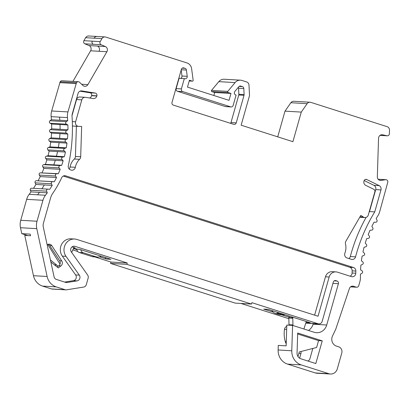 <?xml version="1.0" encoding="UTF-8"?>
<svg xmlns="http://www.w3.org/2000/svg" width="410" height="410" viewBox="0 0 410 410"><rect width="100%" height="100%" fill="white"/><g stroke="black" fill="none" stroke-linecap="round" stroke-linejoin="round"><path stroke-width="0.61" d="M27.885 235.591L21.781 233.649L30.186 234.13L30.535 235.745L24.759 235.412L33.466 275.694A14.355 13.356 -86.7 0 0 42.589 286.103L51.45 288.927A3.587 3.341 -86.7 0 0 52.219 289.07L65.877 289.855A3.587 3.341 -86.7 0 1 65.108 289.716L56.247 286.892A14.355 13.356 -86.7 0 1 47.124 276.483L36.787 228.657A14.355 13.356 -86.7 0 1 37.018 221.231L42.947 200.28A14.355 13.356 -86.7 0 1 45.469 195.247A104.089 96.847 93.3 0 0 47.288 192.818L39.411 192.362A104.089 96.847 -86.7 0 1 37.592 194.791L45.469 195.247M305.957 322.542L310.324 322.793L306.285 321.507L303.902 328.994M47.155 244.842L47.165 244.832A3.587 3.341 -86.7 0 1 51.819 245.687L61.746 260.909L59.645 260.786A3.587 3.341 -86.7 0 1 58.814 265.788L57.174 267.028M105.529 257.577A1.435 1.338 93.3 0 0 106.472 259.043L110.941 259.299L101.224 256.204A71.786 66.789 93.3 0 0 100.286 256.588A7.18 6.678 -86.7 0 1 97.503 257.065A7.18 6.678 -86.7 0 1 95.966 256.783L83.21 252.719A3.587 3.341 -86.7 0 1 80.862 249.721L73.503 248.404M73.774 247.824L75.153 247.901L73.923 247.512L72.191 251.186A3.587 3.341 93.3 0 0 71.832 252.662M292.863 325.478A1.435 1.338 93.3 0 0 292.945 324.945L292.771 318.227A1.435 1.338 -86.7 0 1 292.832 317.765L292.971 317.268L284.765 314.654A3.587 3.341 -86.7 0 1 282.649 314.731L279.359 313.681A7.18 6.678 -86.7 0 1 276.765 312.107L268.145 309.36L263.681 309.104L273.045 312.087M47.288 192.818L46.627 191.147A1.435 1.338 -86.7 0 1 48.016 189.148L49.697 189.353A104.089 96.847 93.3 0 0 52.213 185.392L51.414 183.793A1.435 1.338 -86.7 0 1 52.639 181.676L54.335 181.722A104.089 96.847 93.3 0 0 56.518 177.545L55.596 176.028A1.435 1.338 -86.7 0 1 56.647 173.799L58.338 173.691A104.089 96.847 93.3 0 0 60.178 169.325L59.132 167.9A1.435 1.338 -86.7 0 1 59.998 165.589L61.674 165.317A104.089 96.847 93.3 0 0 63.155 160.802L61.997 159.485A1.435 1.338 -86.7 0 1 62.674 157.102L64.324 156.676A104.089 96.847 93.3 0 0 65.431 152.043L64.17 150.834A1.435 1.338 -86.7 0 1 64.652 148.399L66.261 147.82A104.089 96.847 93.3 0 0 66.989 143.105L65.636 142.024A1.435 1.338 -86.7 0 1 65.918 139.554L67.476 138.826A104.089 96.847 93.3 0 0 67.819 134.065L66.384 133.112A1.435 1.338 -86.7 0 1 66.461 130.626L67.957 129.76A104.089 96.847 93.3 0 0 67.911 124.983L66.405 124.174A1.435 1.338 -86.7 0 1 66.282 121.693L67.701 120.689A104.089 96.847 93.3 0 0 67.445 117.593A14.355 13.356 -86.7 0 1 67.952 111.92L76.465 82.728A2.152 2.004 -86.7 0 1 79.504 82.236L82.84 85.429A3.587 3.341 93.3 0 0 87.909 84.614L106.902 51.727A3.587 3.341 93.3 0 0 105.314 46.514L101.157 44.751A2.152 2.004 -86.7 0 1 100.204 41.62L101.931 38.632A3.587 3.341 -86.7 0 1 105.739 37.064L186.96 62.93A7.18 6.678 -86.7 0 1 191.629 68.742L193.161 80.339A0.717 0.666 -86.7 0 1 192.305 81.134L189.43 80.222L187.483 87.099L229.021 100.332L230.968 93.449L228.093 92.532A0.717 0.666 -86.7 0 1 227.791 91.368L235.094 82.584A7.18 6.678 -86.7 0 1 240.475 80.17A7.18 6.678 -86.7 0 1 242.008 80.457L246.635 81.933A3.587 3.341 -86.7 0 1 248.998 85.152L249.516 95.602L241.141 125.199L292.909 141.681L301.283 112.089L307.141 103.668A3.587 3.341 -86.7 0 1 310.785 102.356L387.137 126.675A3.587 3.341 -86.7 0 1 389.5 130.206L389.387 133.711A2.152 2.004 -86.7 0 1 386.973 135.766L382.581 134.808A3.587 3.341 93.3 0 0 378.553 138.237L377.333 176.782A3.587 3.341 93.3 0 0 381.141 180.421L385.579 179.708A2.152 2.004 -86.7 0 1 387.865 181.891L379.634 211.873A14.355 13.356 -86.7 0 1 377.815 215.906A104.089 96.847 93.3 0 0 376.18 218.525L376.974 220.124A1.435 1.338 -86.7 0 1 375.75 222.246L374.058 222.199A104.089 96.847 93.3 0 0 371.875 226.376L372.798 227.893A1.435 1.338 -86.7 0 1 371.747 230.118L370.056 230.23A104.089 96.847 93.3 0 0 368.216 234.592L369.261 236.016A1.435 1.338 -86.7 0 1 368.395 238.328L366.719 238.599A104.089 96.847 93.3 0 0 365.238 243.115L366.396 244.437A1.435 1.338 -86.7 0 1 365.72 246.82L364.07 247.245A104.089 96.847 93.3 0 0 362.963 251.878L364.223 253.083A1.435 1.338 -86.7 0 1 363.742 255.522L362.132 256.096A104.089 96.847 93.3 0 0 361.405 260.816L362.758 261.898A1.435 1.338 -86.7 0 1 362.476 264.368L360.918 265.091A104.089 96.847 93.3 0 0 360.574 269.857L362.01 270.805A1.435 1.338 -86.7 0 1 361.933 273.291L360.436 274.162A104.089 96.847 93.3 0 0 360.441 277.303A14.355 13.356 -86.7 0 1 359.862 281.731L358.745 285.688A2.152 2.004 -86.7 0 1 356.244 287.143L353.528 286.277A3.587 3.341 93.3 0 0 349.412 288.527L335.764 329.184L332.51 336.021A7.18 6.678 93.3 0 0 336.502 346.127L338.66 346.814A5.022 4.674 -86.7 0 1 341.771 353.056L337.292 368.887A7.18 6.678 -86.7 0 1 330.486 374.017A7.18 6.678 -86.7 0 1 328.953 373.735L301.242 364.91A14.355 13.356 -86.7 0 1 291.782 350.776L292.586 325.391L286.805 325.058L286.149 345.856L278.267 345.399L278.123 349.986A14.355 13.356 -86.7 0 0 287.584 364.121L315.295 372.946A7.18 6.678 -86.7 0 0 316.827 373.233L330.486 374.017M292.586 325.391L314.214 332.279A10.768 10.019 93.3 0 0 316.515 332.705A10.768 10.019 93.3 0 0 326.719 325.007L338.404 283.715A2.152 2.004 93.3 0 0 337.071 281.04L335.795 280.63A2.152 2.004 93.3 0 0 333.289 282.085L322.188 321.317A3.587 3.341 -86.7 0 1 318.022 323.736L251.878 302.677L251.489 304.051L235.207 303.113L110.587 263.425L110.977 262.051L94.843 256.911M308.474 330.45A10.768 10.019 93.3 0 0 313.061 324.218L313.245 323.562M322.239 340.838L297.691 333.017L297.055 353.128A5.745 5.345 93.3 0 0 300.837 358.781L315.813 363.547L322.239 340.838L318.56 340.623L316.622 347.475L299.29 351.944L297.988 356.556M61.746 260.909A3.587 3.341 -86.7 0 1 60.916 265.911L58.814 265.788M50.86 261.985L58.276 267.909L60.916 265.911M64.672 282.075L73.431 280.665A3.587 3.341 93.3 0 0 75.63 274.931L62.33 256.127A10.768 10.019 -86.7 0 1 61.5 244.555A10.768 10.019 -86.7 0 1 70.95 238.82L74.625 239.03A10.768 10.019 93.3 0 0 65.18 244.765A10.768 10.019 93.3 0 0 66.01 256.342L62.33 256.127M314.624 315.152L325.473 276.801A7.18 6.678 -86.7 0 1 332.279 271.671L335.959 271.886A7.18 6.678 93.3 0 0 329.153 277.016L325.473 276.801M350.166 276.207A3.587 3.341 93.3 0 0 352.098 273.014A109.116 101.521 -86.7 0 1 352.159 270.851A3.587 3.341 93.3 0 0 349.797 267.294L63.268 176.049M318.56 340.623L297.66 333.971M48.221 244.298A3.587 3.341 -86.7 0 1 49.718 245.564L59.645 260.786M66.01 256.342L79.304 275.141A3.587 3.341 93.3 0 1 77.106 280.876L67.081 282.49A3.587 3.341 93.3 0 1 65.641 282.382L56.349 279.42A3.587 3.341 93.3 0 1 54.069 276.822L43.291 226.976A7.18 6.678 93.3 0 1 43.409 223.265L50.584 197.912A14.355 13.356 93.3 0 1 52.639 193.52A109.116 101.521 93.3 0 0 61.695 177.694A3.587 3.341 93.3 0 1 65.651 175.849L64.103 175.757M288.85 318.693L240.957 303.446M281.439 314.757L288.994 317.166M276.765 312.107L284.765 314.654M292.971 317.268L306.285 321.507M263.681 309.104A1.435 1.338 93.3 0 0 263.989 309.16L268.299 309.412M80.862 249.721L101.224 256.204M73.446 248.521L76.942 249.639M99.563 256.839L106.472 259.043M77.756 251.473L72.801 249.895M251.489 304.051L126.874 264.368L127.264 262.989L110.977 262.051M127.264 262.989L74.979 246.343A3.587 3.341 93.3 0 0 71.34 251.971L87.607 274.966A3.587 3.341 -86.7 0 1 88.135 278.17L86.331 284.55A3.587 3.341 -86.7 0 1 83.604 287.077L66.553 289.824A3.587 3.341 -86.7 0 1 65.877 289.855M72.027 246.907L73.923 247.512M21.781 233.649L20.5 227.719A14.355 13.356 -86.7 0 1 20.736 220.288L26.665 199.342A14.355 13.356 -86.7 0 1 29.187 194.309A104.089 96.847 93.3 0 0 31.006 191.875L30.34 190.209A1.435 1.338 -86.7 0 1 31.734 188.21M31.006 191.875L39.411 192.362M52.213 185.392L44.331 184.941A104.089 96.847 -86.7 0 1 41.892 188.79M33.487 188.308A104.089 96.847 93.3 0 0 35.926 184.454L35.132 182.855A1.435 1.338 -86.7 0 1 36.357 180.733L54.335 181.722M35.926 184.454L44.331 184.941M56.518 177.545L40.236 176.602L39.309 175.085A1.435 1.338 -86.7 0 1 40.359 172.861L58.338 173.691M60.178 169.325L43.89 168.387L42.845 166.962A1.435 1.338 -86.7 0 1 43.711 164.651L45.387 164.379L61.674 165.317M63.155 160.802L55.273 160.351A104.089 96.847 -86.7 0 1 53.792 164.866M45.387 164.379A104.089 96.847 93.3 0 0 46.868 159.864L45.71 158.547A1.435 1.338 -86.7 0 1 46.386 156.159L48.037 155.733L64.324 156.676M46.868 159.864L55.273 160.351M65.431 152.043L57.554 151.587A104.089 96.847 -86.7 0 1 56.442 156.22M48.037 155.733A104.089 96.847 93.3 0 0 49.149 151.1L47.888 149.896A1.435 1.338 -86.7 0 1 48.365 147.462L49.974 146.882L66.261 147.82M49.149 151.1L57.554 151.587M66.989 143.105L59.112 142.649A104.089 96.847 -86.7 0 1 58.379 147.364M49.974 146.882A104.089 96.847 93.3 0 0 50.707 142.167L49.354 141.081A1.435 1.338 -86.7 0 1 49.63 138.611L51.188 137.888L67.476 138.826M50.707 142.167L59.112 142.649M67.819 134.065L59.942 133.609A104.089 96.847 -86.7 0 1 59.593 138.37M51.188 137.888A104.089 96.847 93.3 0 0 51.537 133.122L50.097 132.174A1.435 1.338 -86.7 0 1 50.179 129.688L51.67 128.817L67.957 129.76M51.537 133.122L59.942 133.609M67.911 124.983L60.034 124.527A104.089 96.847 -86.7 0 1 60.075 129.304M51.67 128.817A104.089 96.847 93.3 0 0 51.629 124.045L50.117 123.236A1.435 1.338 -86.7 0 1 49.994 120.75L51.414 119.746L67.701 120.689M51.629 124.045L60.034 124.527M51.414 119.746A104.089 96.847 93.3 0 0 51.158 116.655A14.355 13.356 -86.7 0 1 51.665 110.977L60.178 81.785A2.152 2.004 -86.7 0 1 62.002 80.76L78.289 81.698M75.968 83.584L59.686 82.641M72.939 81.39L90.615 50.789A3.587 3.341 93.3 0 0 89.031 45.572L84.87 43.808A2.152 2.004 -86.7 0 1 83.917 40.682L85.649 37.689A3.587 3.341 -86.7 0 1 88.688 35.983L97.093 36.464A3.587 3.341 93.3 0 0 94.054 38.176L101.931 38.632M126.874 264.368L110.587 263.425M301.283 112.089L284.996 111.146L290.854 102.725A3.587 3.341 -86.7 0 1 293.734 101.275L310.016 102.218M277.724 136.848L284.996 111.146M230.968 93.449L214.686 92.506L211.811 91.594A0.717 0.666 -86.7 0 1 211.509 90.431L218.807 81.646A7.18 6.678 -86.7 0 1 224.188 79.232L240.475 80.17M213.841 95.494L214.686 92.506M329.153 277.016L318.052 316.243L76.926 239.46A10.768 10.019 93.3 0 0 74.625 239.03M65.651 175.849L353.476 267.505A3.587 3.341 93.3 0 1 355.839 271.066A109.116 101.521 93.3 0 0 355.777 273.224A3.587 3.341 93.3 0 1 351.462 276.617L337.491 272.168A7.18 6.678 93.3 0 0 335.959 271.886M72.022 115.599L76.557 99.558A3.587 3.341 -86.7 0 1 79.96 96.996L85.213 97.298A3.587 3.341 93.3 0 1 85.526 97.329L93.121 98.549A3.587 3.341 93.3 0 0 96.837 96.017L96.888 95.822A2.152 2.004 93.3 0 0 95.284 93.08L81.769 90.917A3.587 3.341 93.3 0 0 78.054 93.449L72.309 113.765A7.18 6.678 93.3 0 0 72.052 116.63A161.571 150.326 93.3 0 1 68.316 165.671A3.587 3.341 93.3 0 0 70.592 169.919L71.089 170.078A3.587 3.341 93.3 0 0 75.337 167.306L70.084 166.998A14.355 13.356 -86.7 0 1 74.318 159.024A3.587 3.341 93.3 0 0 75.435 156.456L76.393 126.26M89.672 97.995A3.587 3.341 93.3 0 0 91.584 95.714L91.635 95.52A2.152 2.004 93.3 0 0 90.031 92.778L79.965 91.163M85.213 97.298A3.587 3.341 93.3 0 0 81.815 99.861L76.557 99.558M73.436 126.085A3.587 3.341 -86.7 0 1 73.344 126.08L78.597 126.382A3.587 3.341 93.3 0 1 75.609 121.785L81.815 99.861M73.344 126.08A3.587 3.341 -86.7 0 1 72.421 125.885M78.597 126.382A3.587 3.341 93.3 0 0 78.689 126.388L81.646 126.47L80.688 156.758L75.435 156.456M75.337 167.306A14.355 13.356 93.3 0 1 79.571 159.326A3.587 3.341 93.3 0 0 80.688 156.758M69.1 168.92A3.587 3.341 93.3 0 0 70.084 166.998M348.941 258.561A3.587 3.341 93.3 0 0 350.304 256.542A160.787 149.599 -86.7 0 1 366.094 217.392M369.061 212.298A160.787 149.599 -86.7 0 1 369.497 211.58L375.719 189.61A3.587 3.341 93.3 0 0 373.93 185.325L364.152 180.528M369.497 211.58L374.75 211.888L380.972 189.912A3.587 3.341 93.3 0 0 379.183 185.627L366.781 179.539A2.152 2.004 93.3 0 0 364.018 180.887L363.962 181.082A3.587 3.341 93.3 0 0 365.751 185.366L373.771 189.302A2.152 2.004 93.3 0 1 374.842 191.875L368.298 214.989A3.587 3.341 93.3 0 1 363.337 217.034L360.826 215.373L345.902 241.213A3.587 3.341 93.3 0 0 345.502 244.011A14.355 13.356 93.3 0 1 344.892 253.144A3.587 3.341 93.3 0 0 347.003 257.941L351.37 259.335A3.587 3.341 93.3 0 0 355.557 256.844L350.304 256.542M374.75 211.888A160.787 149.599 93.3 0 0 355.557 256.844M233.726 124.332A2.152 2.004 93.3 0 0 236.227 122.882L244.027 95.31A2.152 2.004 93.3 0 0 244.109 94.566L243.812 88.514A2.152 2.004 93.3 0 0 242.392 86.582L240.854 86.09A2.152 2.004 93.3 0 0 238.784 86.73L234.838 91.476A2.152 2.004 93.3 0 0 235.745 94.966L236.083 95.074L233.162 105.401A2.152 2.004 93.3 0 1 230.661 106.851L182.732 91.589L177.479 91.286A2.152 2.004 -86.7 0 1 176.141 88.611L179.062 78.289L184.659 78.7A2.152 2.004 93.3 0 0 187.226 76.316L186.396 70.049A2.152 2.004 93.3 0 0 184.997 68.306L183.849 67.937A2.152 2.004 93.3 0 0 181.348 69.392L172 102.428A2.152 2.004 93.3 0 0 173.333 105.103L233.726 124.332M230.589 123.338A2.152 2.004 93.3 0 0 230.973 122.58L238.774 95.007A2.152 2.004 93.3 0 0 238.856 94.264L238.558 88.212A2.152 2.004 93.3 0 0 238.312 87.294M180.6 78.377A2.152 2.004 93.3 0 0 181.973 76.009L181.179 69.997M182.732 91.589A2.152 2.004 93.3 0 1 181.394 88.914L184.315 78.592M231.117 106.938L225.864 106.636A2.152 2.004 -86.7 0 1 225.408 106.549L177.479 91.286M312.815 348.459L309.924 358.678A3.587 3.341 -86.7 0 1 307.874 361.02M299.613 358.196L300.925 353.563A3.587 3.341 93.3 0 0 300.935 351.524M47.739 244.483L60.029 264.107M286.216 343.764A9.333 8.682 -86.7 0 1 285.263 341.515A27.352 25.451 -86.7 0 1 284.499 329.245A3.587 3.341 -86.7 0 1 286.764 326.386M288.947 325.181A1.435 1.338 93.3 0 0 289.004 324.72L288.835 317.996A1.435 1.338 -86.7 0 1 288.891 317.54L289.296 316.1M283.418 314.875L279.476 314.644A3.587 3.341 -86.7 0 1 278.713 314.506L275.417 313.455A7.18 6.678 -86.7 0 1 272.035 310.944A71.786 66.789 93.3 0 0 271.712 310.498M97.503 257.065L93.562 256.839A7.18 6.678 -86.7 0 1 92.03 256.558L79.268 252.493A3.587 3.341 -86.7 0 1 76.901 249.172M50.415 259.93L58.184 266.264M38.048 180.779A104.089 96.847 93.3 0 0 40.236 176.602M42.051 172.748A104.089 96.847 93.3 0 0 43.89 168.387M356.244 287.143L350.611 286.821M353.528 286.277L351.98 286.19M337.071 281.04L334.16 280.87M335.795 280.63L334.867 280.578M328.953 373.735L315.295 372.946M301.242 364.91L287.584 364.121M291.782 350.776L278.123 349.986M51.819 245.687L49.718 245.564M318.022 323.736L305.804 323.034M74.979 246.343L73.436 246.251M65.108 289.716L51.45 288.927M56.247 286.892L42.589 286.103M47.124 276.483L33.466 275.694M36.787 228.657L20.5 227.719M37.018 221.231L20.736 220.288M42.947 200.28L26.665 199.342M29.187 194.309L37.592 194.791M46.627 191.147L30.34 190.209M51.414 183.793L35.132 182.855M52.639 181.676L36.357 180.733M55.596 176.028L39.309 175.085M56.647 173.799L40.359 172.861M59.132 167.9L42.845 166.962M59.998 165.589L43.711 164.651M61.997 159.485L45.71 158.547M62.674 157.102L46.386 156.159M64.17 150.834L47.888 149.896M64.652 148.399L48.365 147.462M65.636 142.024L49.354 141.081M65.918 139.554L49.63 138.611M66.384 133.112L50.097 132.174M66.461 130.626L50.179 129.688M66.405 124.174L50.117 123.236M66.282 121.693L49.994 120.75M67.445 117.593L59.563 117.142A104.089 96.847 -86.7 0 1 59.819 120.232M67.952 111.92L51.665 110.977M51.158 116.655L59.563 117.142M76.465 82.728L60.178 81.785M87.909 84.614L81.611 84.25M106.902 51.727L90.615 50.789M105.314 46.514L97.436 46.058A3.587 3.341 -86.7 0 1 99.02 51.27M101.157 44.751L93.275 44.295A2.152 2.004 -86.7 0 1 92.265 43.337A2.152 2.004 93.3 0 1 92.322 41.169L100.204 41.62M84.87 43.808L93.275 44.295M89.031 45.572L97.436 46.058M85.649 37.689L94.054 38.176M83.917 40.682L92.322 41.169M338.404 283.715L332.92 283.397M326.719 325.007L313.061 324.218M386.973 135.766L380.024 135.367M382.581 134.808L381.607 134.752M381.141 180.421L379.798 180.344M385.579 179.708L378.174 179.278M307.141 103.668L290.854 102.725M235.094 82.584L218.807 81.646M227.791 91.368L211.509 90.431M228.093 92.532L211.811 91.594M192.305 81.134L189.22 80.954M67.081 282.49L65.743 282.413M77.106 280.876L73.431 280.665M79.304 275.141L75.63 274.931M355.777 273.224L352.098 273.014M355.839 271.066L352.159 270.851M353.476 267.505L349.797 267.294M96.888 95.822L91.635 95.52M95.284 93.08L90.031 92.778M96.837 96.017L91.584 95.714M75.609 121.785L72.314 121.596M79.571 159.326L74.318 159.024M81.769 90.917L81.144 90.882M366.781 179.539L365.32 179.457M379.183 185.627L373.93 185.325M380.972 189.912L375.719 189.61M363.337 217.034L359.98 216.839M236.227 122.882L230.973 122.58M183.849 67.937L182.921 67.886M184.997 68.306L182.265 68.147M186.396 70.049L181.246 69.751M187.226 76.316L181.973 76.009M181.394 88.914L176.141 88.611M230.661 106.851L225.408 106.549M240.854 86.09L239.927 86.038M242.392 86.582L239.138 86.392M243.812 88.514L238.558 88.212M244.109 94.566L238.856 94.264M244.027 95.31L238.774 95.007M300.925 353.563L298.869 353.44M286.282 341.576L285.263 341.515M286.672 329.373L284.499 329.245M292.945 324.945L289.004 324.72M292.771 318.227L288.835 317.996M292.832 317.765L288.891 317.54M282.649 314.731L278.713 314.506M279.359 313.681L275.417 313.455M273.357 311.021L272.035 310.944M95.966 256.783L92.03 256.558M83.21 252.719L79.268 252.493M56.319 264.968L54.458 264.86M318.79 323.88L305.773 323.131M47.939 189.138L31.652 188.2M104.97 36.92L97.093 36.464M387.26 135.807L379.998 135.387M385.984 179.688L378.138 179.232M356.705 287.231L350.54 286.872M192.459 81.165L189.215 80.975M359.739 217.259L364.9 217.556"/></g></svg>
